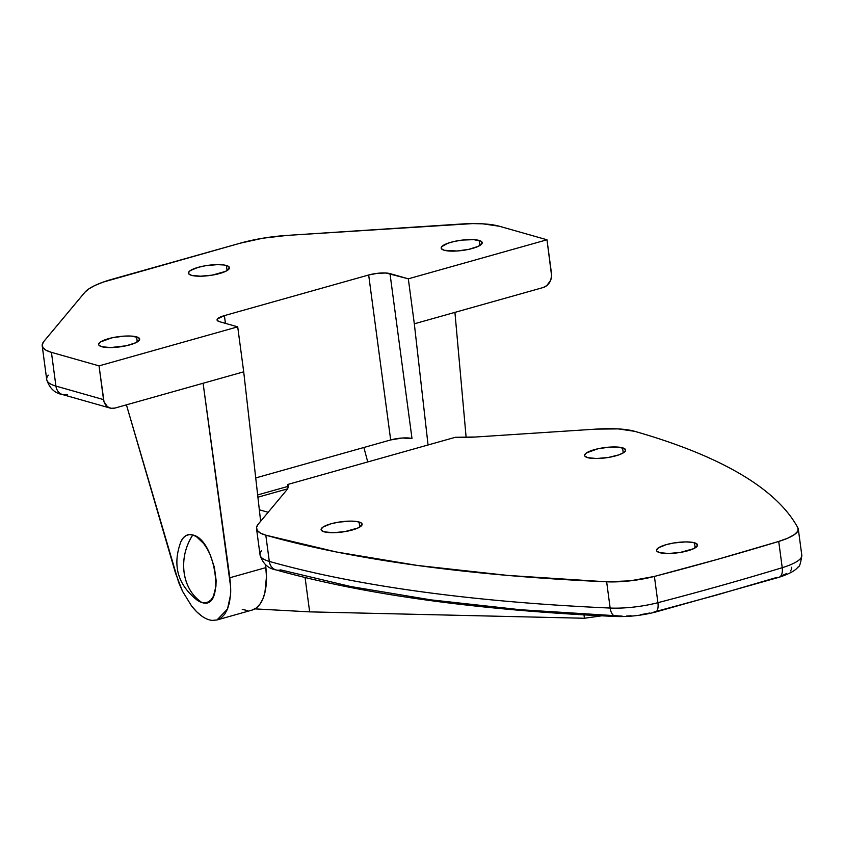 <?xml version="1.0" encoding="UTF-8"?>
<svg xmlns="http://www.w3.org/2000/svg" width="844" height="844" viewBox="0 0 844 844"><rect width="100%" height="100%" fill="white"/><g stroke="black" fill="none" stroke-linecap="round" stroke-linejoin="round"><path stroke-width="1.27" d="M226.414 265.501A20.699 5.148 172.4 0 1 229.462 267.685A20.699 5.148 172.4 0 1 214.893 274.648A20.699 5.148 172.4 0 1 191.493 275.334L200.439 276.21L212.245 275.133L225.612 271.367L229.462 268.033L228.186 266.198L223.966 264.995L217.467 264.626L205.662 265.702L198.161 267.348L190.28 270.597L188.444 272.802L188.697 273.783L191.493 275.334A20.699 5.148 172.4 0 1 188.444 273.15A20.699 5.148 172.4 0 1 203.014 266.187A20.699 5.148 172.4 0 1 226.414 265.501L227.089 270.586L226.414 265.501M479.16 240.445A20.699 5.148 172.4 0 1 482.219 242.618A20.699 5.148 172.4 0 1 467.639 249.581A20.699 5.148 172.4 0 1 444.239 250.267L456.994 251.006L468.884 249.328L478.358 246.311L482.209 242.977L480.932 241.131L473.695 239.643L462.428 240.076L454.515 241.384L447.71 243.304L441.728 246.659L441.444 248.727L444.239 250.267A20.699 5.148 172.4 0 1 441.19 248.094A20.699 5.148 172.4 0 1 455.76 241.131A20.699 5.148 172.4 0 1 479.16 240.445L479.835 245.52L479.16 240.445M136.601 336.872A20.699 5.148 172.4 0 1 139.661 339.045A20.699 5.148 172.4 0 1 125.081 346.008A20.699 5.148 172.4 0 1 101.691 346.694L110.627 347.57L126.326 345.755L135.8 342.738L139.661 339.404L138.374 337.558L131.136 336.07L123.857 336.134L111.967 337.811L100.468 341.957L98.632 344.162L98.885 345.154L101.691 346.694A20.699 5.148 172.4 0 1 98.632 344.521A20.699 5.148 172.4 0 1 113.201 337.558A20.699 5.148 172.4 0 1 136.601 336.872L137.277 341.947L136.601 336.872M242.239 609.336L247.26 610.56M251.976 610.117L256.217 608.018L259.857 604.325L262.779 599.156L264.9 592.688L266.472 576.652L265.554 564.72L265.881 567.611L229.811 577.76C230.707 585.525 230.929 591.317 230.486 595.147L227.479 609.094L216.971 619.971L212.34 620.393C205.767 619.834 198.889 615.097 191.715 606.182L182.494 591.233L175.584 573.34L126.41 404.846L178.685 582.518L182.494 591.233L191.715 606.182L196.842 611.942L202.096 616.32M260.638 521.286L243.705 371.824L237.702 326.85L219.366 321.638L237.702 326.85L243.705 371.824L260.638 521.286M543.114 287.551L414.32 323.801L428.056 444.978L414.32 323.801L408.317 278.815L414.32 323.801L454.927 312.375L466.131 437.414L454.927 312.375L543.114 287.551L546.775 285.631L550.657 280.24L551.596 275.766L546.986 239.78L551.491 273.519A11.71 9.843 -74.1 0 1 543.114 287.551M216.971 619.971L251.934 610.128A54.67 26.333 -105.7 0 0 265.881 567.611L229.811 577.76L203.098 383.26L114.911 408.085L111.018 408.285L107.483 406.755L104.012 401.755L99.033 365.874L237.702 326.85L99.033 365.874L103.538 399.613L55.926 386.088L51.431 352.349A62.477 15.551 172.4 0 1 42.2 345.776A62.477 15.551 172.4 0 1 43.825 341.461L84.833 292.319A62.477 15.551 172.4 0 1 112.558 279.121L240.171 243.199A62.477 15.551 172.4 0 1 286.981 235.413L460.908 224.05A62.477 15.551 172.4 0 1 499.384 226.255L546.986 239.78L499.384 226.255L482.905 223.839L472.397 223.607L286.981 235.413L262.822 238.219L240.171 243.199L102.905 282.191L94.866 285.504L88.768 288.922L84.833 292.319L43.825 341.461L42.2 344.7L42.97 347.675L46.082 350.26L51.431 352.349L99.033 365.874L51.431 352.349L55.926 386.088A11.71 9.843 105.9 0 0 62.604 394.581L110.216 408.106A11.71 9.843 -74.1 0 1 103.538 399.613L55.926 386.088A62.477 15.551 172.4 0 1 46.705 379.536A62.477 15.551 -7.6 0 0 55.926 386.088A11.71 9.843 -74.1 0 0 62.477 394.538A11.71 9.843 -74.1 0 0 67.309 394.549M411.999 438.553L389.991 273.604L408.317 278.815L546.986 239.78L408.317 278.815L385.866 273.002L377.363 273.329L368.67 274.996L224.398 315.614L217.467 318.916L217.256 320.467L219.366 321.638A15.625 3.882 172.4 0 1 217.066 319.992A15.625 3.882 172.4 0 1 224.398 315.614L368.67 274.996L390.677 439.946L255.721 477.936L390.677 439.946L368.67 274.996A15.625 3.882 172.4 0 1 389.991 273.604L411.999 438.553L402.377 438.004L390.677 439.946A15.625 3.882 -7.6 0 1 411.999 438.553M367.741 461.953L363.869 447.489L367.741 461.953M110.216 408.106A11.71 9.843 -74.1 0 0 114.911 408.085L243.705 371.824L203.098 383.26L230.612 586.749L230.486 595.147L229.431 602.669L227.479 609.094L224.694 614.221L221.17 617.882L217.003 619.96L212.34 620.393M225.432 323.357L224.398 315.614L225.432 323.357M42.2 345.776L46.705 379.515A62.477 15.551 172.4 0 1 48.319 375.2M359.069 521.993A20.699 5.148 172.4 0 1 362.129 524.177A20.699 5.148 172.4 0 1 347.549 531.14A20.699 5.148 172.4 0 1 324.159 531.826L321.353 530.275L321.1 529.293L322.946 527.089L330.816 523.839L338.328 522.193L350.133 521.117L356.632 521.497L360.842 522.689L362.129 524.525L358.267 527.869L344.911 531.625L333.095 532.701L324.159 531.826A20.699 5.148 172.4 0 1 321.1 529.652A20.699 5.148 172.4 0 1 335.68 522.679A20.699 5.148 172.4 0 1 359.069 521.993L359.755 527.078L359.069 521.993M622.577 447.826A20.699 5.148 172.4 0 1 625.636 450A20.699 5.148 172.4 0 1 611.056 456.963A20.699 5.148 172.4 0 1 587.667 457.648L584.86 456.098L584.607 455.116L586.443 452.911L597.942 448.765L609.832 447.088L617.122 447.025L624.349 448.512L625.636 450.358L623.79 452.553L619.116 454.789L608.408 457.448L596.602 458.524L587.667 457.648A20.699 5.148 172.4 0 1 584.607 455.475A20.699 5.148 172.4 0 1 599.187 448.512A20.699 5.148 172.4 0 1 622.577 447.826L623.252 452.901L622.577 447.826M694.496 542.787A20.699 5.148 172.4 0 1 697.555 544.971A20.699 5.148 172.4 0 1 682.975 551.934A20.699 5.148 172.4 0 1 659.586 552.62L656.78 551.069L656.526 550.088L658.362 547.883L666.243 544.633L673.744 542.987L685.56 541.911L692.059 542.291L696.268 543.483L697.555 545.319L693.694 548.663L680.338 552.419L668.522 553.495L659.586 552.62A20.699 5.148 172.4 0 1 656.526 550.446A20.699 5.148 172.4 0 1 671.107 543.473A20.699 5.148 172.4 0 1 694.496 542.787L695.171 547.872L694.496 542.787M256.523 528.587A62.477 15.551 172.4 0 1 258.148 524.272L256.523 527.521L257.304 530.507L260.437 533.091L265.807 535.18A62.477 15.551 172.4 0 1 256.523 528.587L260.026 554.835A62.477 15.551 -7.6 0 0 269.31 561.418L265.807 535.18L336.429 551.987L417.411 565.448L507.824 575.429L606.646 581.811A1171.451 291.56 172.4 0 1 265.807 535.18L269.31 561.418A1171.451 291.56 -7.6 0 0 610.149 608.049L606.646 581.811L630.204 580.83L654.406 576.431A46.863 11.658 172.4 0 1 606.646 581.811L610.149 608.049A46.863 11.658 -7.6 0 0 657.909 602.679L654.406 576.431L717.78 559.277L778.727 541.437A1171.451 291.56 172.4 0 1 654.406 576.431L657.909 602.679A1171.451 291.56 -7.6 0 0 782.23 567.685L778.727 541.437L787.874 538.134L794.394 534.611L797.844 531.14L797.949 527.964C792.738 518.258 785.384 508.932 775.868 499.975C766.352 491.018 754.736 482.473 741.021 474.36C727.296 466.236 711.555 458.577 693.789 451.392C676.023 444.197 656.337 437.519 634.72 431.337A62.477 15.551 -7.6 0 0 634.656 431.316L618.177 428.9L596.18 429.111A62.477 15.551 172.4 0 1 634.656 431.316A62.477 15.551 172.4 0 1 634.72 431.337A1171.451 291.56 172.4 0 1 797.949 527.964A46.863 11.658 172.4 0 1 798.297 529.009A46.863 11.658 172.4 0 1 778.727 541.437L782.23 567.685A46.863 11.658 -7.6 0 0 801.8 555.246L798.297 529.009M257.905 497.2L287.519 488.866L257.905 497.2M268.149 512.287L259.33 509.776L268.149 512.287M601.645 615.825L584.438 618.251L583.985 614.875L584.438 618.251L309.653 611.868L305.074 577.539L309.653 611.868L254.888 608.883L309.653 611.868L584.438 618.251L602.384 615.645M275.872 569.869A11.71 9.833 -74.2 0 1 269.31 561.418A11.71 9.833 105.8 0 0 275.872 569.869A11.71 9.833 -74.2 0 0 280.683 569.879L350.598 586.517L430.767 599.852L520.273 609.727L622.186 616.131M626.543 616.036L631.101 615.761M640.48 614.706L649.637 613.039M655.45 612.079A11.71 5.011 -104.6 0 0 657.909 602.679A11.71 5.011 75.4 0 1 655.45 612.079A11.71 5.011 75.4 0 1 653.931 612.016L716.661 595.031L777.007 577.37A11.71 6.256 73.1 0 0 779.012 577.296A11.71 6.256 -106.9 0 0 782.23 567.685A1171.451 291.56 172.4 0 1 657.909 602.679A46.863 11.658 172.4 0 1 610.149 608.049A1171.451 291.56 172.4 0 1 269.31 561.418A62.477 15.551 172.4 0 1 260.026 554.856A62.477 15.551 172.4 0 1 261.651 550.51M780.658 576.157L786.587 573.582M790.364 570.934L791.345 569.647M791.704 568.413L791.429 567.263M287.751 484.467L288.163 487.22L286.591 490.195L258.148 524.272L286.591 490.195A62.477 15.551 172.4 0 0 288.205 485.87A62.477 15.551 172.4 0 0 287.751 484.467L455.317 437.297L287.751 484.467M596.18 429.111L475.562 437.002L455.317 437.297A62.477 15.551 172.4 0 0 475.562 437.002L596.18 429.111M618.114 616.046A11.71 6.615 -87.5 0 1 615.993 616.489A11.71 6.615 -87.5 0 1 610.149 608.049A11.71 6.615 92.5 0 0 615.993 616.489M653.931 612.016A1159.73 288.637 -7.6 0 0 656.6 611.32M801.452 554.202A46.863 11.658 172.4 0 1 801.8 555.289A46.863 11.658 172.4 0 1 782.23 567.685A11.71 6.256 73.1 0 1 779.012 577.296M184.097 572.432C186.081 585.736 191.978 595.748 201.769 602.458C225.696 611.267 216.138 539.611 192.77 534.98C185.406 546.522 182.515 559.013 184.097 572.432A47.348 39.784 -74.1 0 1 192.77 534.98A35.142 16.933 -105.7 0 0 180.911 541.626C172.155 565.227 177.662 584.808 197.443 600.369A35.142 16.933 -105.7 0 0 201.769 602.458A47.348 39.784 -74.1 0 1 184.097 572.432M197.369 600.316L201.769 602.458L205.261 602.827L208.447 601.888L211.2 599.673L213.416 596.265L215.927 586.443L216.127 580.408L214.365 567.252L210.008 554.308L207.044 548.547L203.71 543.568L196.43 536.647L192.77 534.98L189.278 534.611L186.091 535.56L183.338 537.776L180.89 541.69M62.604 394.581C54.744 393.262 49.448 388.24 46.705 379.515M257.652 494.932L288.004 486.387M801.8 555.246C800.787 563.18 799.5 567.136 797.939 567.115C795.375 570.639 789.034 574.036 778.917 577.328L655.377 612.1C642.031 615.445 628.938 616.911 616.099 616.5C478.168 610.296 364.798 594.767 275.999 569.911C267.981 568.497 262.663 563.476 260.026 554.835"/></g></svg>
